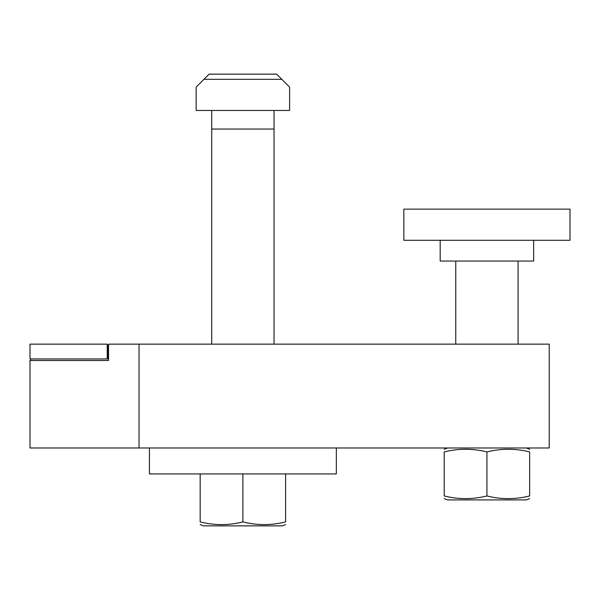 <?xml version="1.0" encoding="UTF-8"?>
<svg xmlns="http://www.w3.org/2000/svg" width="600" height="600" viewBox="0 0 600 600"><rect width="100%" height="100%" fill="white"/><g stroke="black" fill="none" stroke-linecap="round" stroke-linejoin="round"><path stroke-width="0.9" d="M274.035 344.138L274.035 110.483M211.733 110.483L211.733 344.138M281.827 79.328L289.612 87.113L289.612 110.483L196.155 110.483L196.155 87.113L209.138 74.137L276.638 74.137L281.827 79.328L203.94 79.328M211.733 129.045L274.035 129.045M403.845 240.285L403.845 209.138L570 209.138L570 240.285L403.845 240.285M533.655 240.285L533.655 261.06L440.19 261.06L440.19 240.285M455.768 344.138L455.768 261.06M518.077 261.06L518.077 344.138M108.547 344.91L108.547 360.487L30 360.487L30 447.982L549.232 447.982L549.232 344.138L108.66 344.138L108.66 344.91L107.632 344.91L107.632 358.935L107.22 358.935L107.22 344.91L107.632 344.91M108.547 360.487L30.78 360.487L30.78 358.935M139.035 344.138L139.035 447.982M107.22 344.91L107.108 344.138L30 344.138L30 358.935L107.22 358.935M336.345 447.982L336.345 473.94L149.422 473.94L149.422 447.982M200.167 524.558L203.423 525.862L282.345 525.862L285.6 524.558M285.6 473.94L285.6 521.91C285.6 525.48 285.6 525.48 285.6 521.91C285.6 525.48 285.6 525.48 285.6 521.91C271.365 525.48 257.123 525.48 242.888 521.91C228.645 525.48 214.403 525.48 200.167 521.91C200.167 525.48 200.167 525.48 200.167 521.91C200.167 525.48 200.167 525.48 200.167 521.91L200.167 473.94M242.888 521.91L242.888 473.94M444.202 451.935C444.202 448.365 444.202 448.365 444.202 451.935C444.202 448.365 444.202 448.365 444.202 451.935C458.445 448.365 472.68 448.365 486.923 451.935C501.165 448.365 515.4 448.365 529.643 451.935L529.643 495.952C515.4 499.515 501.165 499.515 486.923 495.952C472.68 499.515 458.445 499.515 444.202 495.952C444.202 499.515 444.202 499.515 444.202 495.952C444.202 499.515 444.202 499.515 444.202 495.952L444.202 451.935M444.202 498.6L447.465 499.905L526.388 499.905L529.643 498.6M486.923 495.952L486.923 451.935M529.643 451.935C529.643 448.365 529.643 448.365 529.643 451.935C529.643 448.365 529.643 448.365 529.643 451.935M529.643 495.952C529.643 499.515 529.643 499.515 529.643 495.952C529.643 499.515 529.643 499.515 529.643 495.952M447.465 447.982L444.202 449.287M526.388 447.982L529.643 449.287"/></g></svg>
